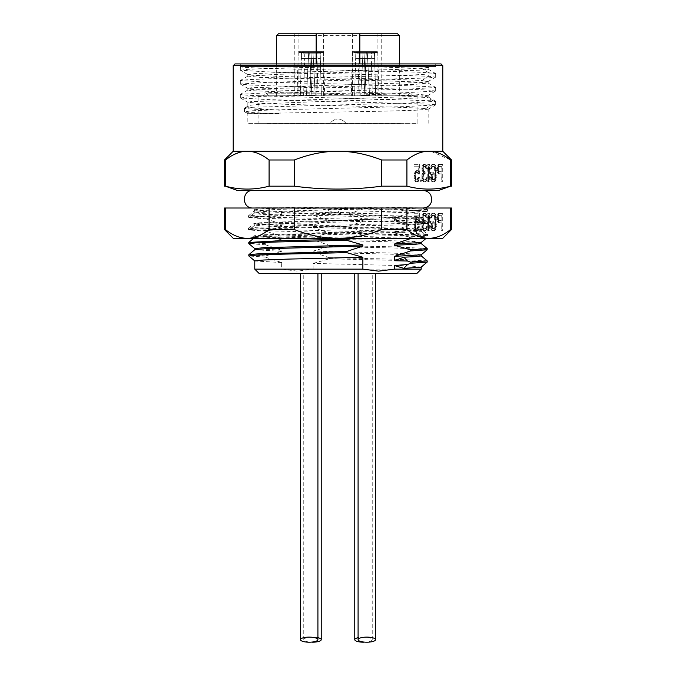 <?xml version="1.0" encoding="UTF-8"?>
<svg xmlns="http://www.w3.org/2000/svg" width="676" height="676" viewBox="0 0 676 676"><rect width="100%" height="100%" fill="white"/><g stroke="black" fill="none" stroke-linecap="round" stroke-linejoin="round"><path stroke-width="0.51" stroke-dasharray="3.38 2.54" d="M278.402 33.8L397.598 33.8M366.815 33.8L352.407 33.8L366.815 33.8M312.498 33.8L326.914 33.8L312.498 33.8M363.502 33.8L349.086 33.8L363.502 33.8M309.185 33.8L323.593 33.8L309.185 33.8M359.835 35.549L359.835 95.798L399.347 95.798L316.165 95.798L316.165 63.924L316.165 95.798L276.653 95.798L359.835 95.798L359.835 63.924M276.653 35.549L399.347 35.549M338 95.798L412.664 95.798L338 95.798M338 93.178L265.955 93.178L338 93.178M417.903 95.798L258.097 95.798L417.903 95.798L417.903 123.311L346.053 123.311C340.687 117.556 335.313 117.556 329.947 123.311L258.097 123.311L258.097 95.798M383.081 123.311L247.839 123.311L383.081 123.311M258.097 123.311L417.903 123.311M346.053 123.311L329.947 123.311C335.313 117.556 340.687 117.556 346.053 123.311L410.264 123.311L346.053 123.311C340.687 117.548 335.313 117.548 329.947 123.311C335.313 117.548 340.687 117.548 346.053 123.311M425.66 108.633L432.961 104.29L432.961 100.8L425.66 96.465C414.194 95.096 342.064 93.727 292.919 92.367L250.914 90.635L247.923 89.959L261.409 88.826L383.081 85.429L416.078 84.28L428.085 83.03L414.625 81.897L381.433 80.765L259.922 77.343L247.923 76.101L276.315 74.385L421.478 70.118L428.161 69.256L428.161 67.566L418.774 66.544L240.453 66.544C236.862 67.617 274.202 68.69 321.996 69.763C365.91 70.76 412.901 71.757 428.711 72.754L435.674 73.599L407.738 75.306L271 78.729L249.106 79.582L240.326 80.528L268.245 82.235L405.025 85.658L426.919 86.52L435.674 87.457L407.721 89.173L271.008 92.595L240.403 94.302L246.689 95.189L264.958 95.992L432.961 100.8L435.657 101.324L408.143 103.014L252.866 107.247L244.442 108.168L244.813 111.853L247.948 113.669L383.081 111.194L415.132 110.256L428.085 109.233L425.66 108.633C414.194 107.264 342.064 105.895 292.919 104.526L260.885 103.42L247.915 102.313L250.914 101.645L415.098 96.491L428.161 95.291L416.078 94.133L383.081 92.975L260.877 89.562L247.915 88.446L250.914 87.779L415.098 82.624L428.077 81.517L421.74 80.588C403.631 79.329 337.983 78.061 292.919 76.802L260.877 75.695L247.915 74.588L240.403 70.245L264.536 71.749L428.711 76.253L435.597 77.174L426.894 78.036L268.287 82.311L240.326 84.018L249.081 84.965L270.975 85.818L407.755 89.24L428.432 90.094L435.597 91.04L404.992 92.747L268.271 96.169L247.593 97.023L240.403 97.969L266.91 99.549L432.961 104.29L435.581 104.898L405.423 106.597L271.406 109.985L251.371 110.822L244.813 111.853C247.762 112.461 259.5 113.061 280.041 113.669L247.839 113.669L247.839 123.311M428.161 67.566L399.693 69.366L273.569 72.788L254.522 73.642L247.915 74.588M240.403 70.245L248.396 69.256L271.253 68.352L344.439 66.544L435.716 66.544L240.284 66.544L430.004 66.544M428.161 69.256L421.74 68.42L368.133 66.544M425.66 96.465L428.161 96.998L425.086 97.597L383.081 99.566C325.308 101.518 241.248 103.487 247.948 106.546C249.689 107.754 260.387 108.971 280.041 110.18L280.041 113.669M244.518 108.092L248.126 105.997L244.813 108.363C247.762 108.963 259.5 109.571 280.041 110.18M240.394 66.586L240.326 70.16M435.716 66.544L435.716 63.924L253.373 63.924M441.039 63.924L234.961 63.924M442.788 151.255L233.212 151.255M406.918 159.984L406.918 186.179L381.661 186.179C352.551 190.041 323.449 190.041 294.339 186.179L294.339 159.984C309.456 154.136 324.007 151.221 338 151.255C352.01 151.23 366.561 154.136 381.661 159.984L406.918 159.984C414.481 154.136 421.756 151.221 428.753 151.255M294.339 159.984L269.082 159.984C261.536 154.136 254.252 151.23 247.247 151.255L242.532 151.678M229.73 156.95L234.369 154.373M238.645 152.658L242.49 151.686M294.339 186.179L269.082 186.179C254.531 190.041 239.972 190.041 225.421 186.179L225.421 159.984L224.483 159.984M269.082 186.179L269.082 159.984M451.517 159.984L450.579 159.984L450.579 186.179C436.028 190.041 421.469 190.041 406.918 186.179M431.009 151.348L450.571 159.975M437.676 168.434L438.766 164.724L442.721 164.352L442.721 181.81L441.901 181.81L441.901 174.011L438.766 173.639L437.676 168.434L436.916 168.434L438.006 164.724L441.969 164.352L441.969 181.81L441.149 181.81L441.149 174.011L438.006 173.639L436.916 168.434M431.263 177.729L431.263 172.152L433.308 172.152L433.308 174.383L432.082 174.383L432.623 179.216L434.398 179.588L435.623 177.357L435.352 167.69L434.398 166.575L433.172 166.575L432.082 168.806L431.263 168.806L431.939 165.468L433.172 164.352L435.082 164.724L436.172 166.947L436.172 179.216L435.082 181.447L433.172 181.81L431.939 180.703L431.263 177.729L430.502 177.729L430.502 172.152L432.547 172.152L432.547 174.383L431.322 174.383L431.871 179.216L433.646 179.588L434.871 177.357L434.6 167.69L433.646 166.575L432.412 166.575L431.322 168.806L430.502 168.806L431.187 165.468L432.412 164.352L433.646 164.352L434.871 165.468L435.69 168.434L435.42 179.216L434.322 181.447L432.412 181.81L431.187 180.703L430.502 177.729M428.533 181.81L428.533 164.352L429.353 164.352L430.173 166.947L430.173 169.921L429.353 167.318L429.353 181.81L427.773 181.81L427.773 164.352L428.592 164.352L429.412 166.947L429.412 169.921L428.592 167.318L428.592 181.81L427.773 181.81M422.939 179.96L422.661 174.754L423.615 172.895L422.804 170.665L422.804 166.947L423.894 164.724L424.849 164.352L426.624 165.468L427.3 168.434L426.624 168.434L425.255 166.211L423.615 167.318L423.615 170.665L425.255 172.152L425.255 173.639L423.48 174.754L423.21 177.729L423.615 179.216L424.579 179.96L426.074 179.588L426.759 177.729L427.443 177.729L427.3 178.844L425.534 181.81L423.894 181.447L422.939 179.96L422.179 179.96L421.909 178.844L421.909 174.754L422.863 172.895L422.044 170.665L422.044 166.947L423.134 164.724L424.089 164.352L425.863 165.468L426.548 168.434L425.863 168.434L424.503 166.211L422.863 167.318L422.863 170.665L424.503 172.152L424.503 173.639L422.728 174.754L422.458 177.729L422.863 179.216L423.818 179.96L425.322 179.588L425.998 177.729L426.683 177.729L426.548 178.844L424.773 181.81L423.134 181.447L422.179 179.96M420.751 181.81L420.751 179.96L421.435 179.96L421.435 181.81L419.999 181.81L419.999 179.96L420.683 179.96L420.683 181.81L419.999 181.81M418.706 174.011L417.616 172.524L416.255 172.895L415.436 176.613L415.841 178.844L416.796 179.96L418.165 179.588L418.841 177.357L419.661 177.357L418.976 180.331L417.616 181.81L416.112 181.447L415.436 180.331L414.751 176.985L415.022 173.639L416.796 170.665L418.3 171.036L418.976 172.152L418.976 166.211L415.022 166.211L415.022 164.352L419.661 164.352L419.661 174.011L417.954 174.011L416.864 172.524L415.495 172.895L414.675 175.87L415.495 179.588L416.864 179.96L418.089 177.357L418.909 177.357L417.54 181.447L416.044 181.81L414.675 180.331L413.991 176.985L414.27 173.639L416.044 170.665L417.54 171.036L418.224 172.152L418.224 166.211L414.27 166.211L414.27 164.352L418.909 164.352L418.909 174.011L417.954 174.011M381.661 186.179L381.661 159.984M225.421 186.179L224.483 186.179M237.58 190.547L438.42 190.547M379.608 190.547L254.776 190.547L379.608 190.547M451.517 186.179L450.579 186.179M296.392 190.759L421.224 190.759L296.392 190.759M394.345 207.794L394.345 208.242L406.699 207.794L331.772 208.014L297.398 207.076L281.655 207.794L254.776 207.794L362.868 207.794L378.602 207.076L422.872 208.005M394.345 208.242L410.062 212.67L395.992 217.469L361.221 218.424L347.151 214.317L362.868 209.104L289.674 210.92L254.81 212.729L261.798 213.591L281.655 214.402L265.938 218.83L280.008 223.629L280.008 224.778L279.18 224.956L281.655 225.581L254.81 224.018L263.75 223.038L362.868 220.283L360.384 219.785L361.221 219.565L395.992 218.618L396.82 218.796L394.345 219.421L421.19 217.858L399.33 216.345L345.183 214.892L323.052 209.34L323.052 208.208L325.055 207.794M280.008 223.629L314.779 224.584L328.849 220.477L396.736 222.1L426.936 223.714L410.062 224.99L395.992 229.798L361.221 230.744L347.151 226.637L362.868 221.432L264.561 224.145L254.81 225.049L261.798 225.911L281.655 226.722L281.655 225.581M281.655 226.722L265.938 231.15L280.008 235.958L280.008 237.099L279.18 237.276L281.655 237.901L262.271 237.124L254.784 236.279L263.75 235.366L362.868 232.603L360.384 232.105L361.221 231.885L361.221 230.744M348.089 238.577L362.868 233.752L264.561 236.465L254.81 237.369L261.798 238.239L281.655 239.05L281.655 237.901M281.655 239.05L265.431 243.664L265.431 244.796L281.655 250.221L254.784 248.599M421.224 269.141L313.132 269.141L297.398 271.144L281.655 269.141L281.655 262.55L265.431 257.117L265.431 255.984L281.655 251.371L281.655 250.221M313.132 269.141L313.132 263.412L329.356 258.79L329.356 257.657L313.132 252.232L313.132 251.092L329.356 246.47L329.356 245.337L313.132 239.912L313.132 238.763L315.616 238.265L314.779 238.045L314.779 236.904L328.849 232.797L313.132 227.592L313.132 226.443L315.616 225.945L314.779 225.725L314.779 224.584M328.849 220.477L313.132 215.264L313.132 207.794M281.655 214.402L281.655 207.794M280.008 224.778L314.779 225.725M328.849 232.797L419.466 235.273L426.928 236.135L410.062 237.31L406.927 238.577L417.548 238.577L255.359 238.577L406.927 238.577M280.008 235.958L314.779 236.904M347.151 226.637L257.446 229.063L249.064 229.975L265.938 231.15M347.151 214.317L257.446 216.743L249.072 217.655L265.938 218.83M342.893 208.014L256.052 208.014L342.893 208.014L403.006 209.501L427.477 211.039L414.701 212.044L382.008 213.058L260.395 216.126L248.523 217.199L275.969 218.728L401.688 221.779L427.477 223.359L400.057 224.888L274.312 227.939L248.489 229.468L275.952 231.048L420.802 234.859L427.511 235.628L420.59 236.406L344.059 238.577M313.132 227.592C352.145 228.547 398.494 229.502 414.211 230.457L421.224 231.268L394.345 232.89L410.062 237.31M362.868 233.752L362.868 232.603M362.868 221.432L362.868 220.283M361.221 218.424L361.221 219.565M362.868 209.104L362.868 207.794M395.992 217.469L395.992 218.618M313.132 215.264L411.439 217.985L421.19 218.889L414.202 219.751L394.345 220.562L394.345 219.421M394.345 220.562L410.062 224.99M395.992 229.798L395.992 230.939L396.82 231.116L394.345 231.741L421.19 230.178L412.25 229.198L313.132 226.443M394.345 232.89L394.345 231.741M442.493 238.577L233.507 238.577M254.159 235.662L250.678 238.586L285.618 238.577L424.165 234.809L427.511 234.268L421.849 229.51L412.377 228.615L315.616 225.945M425.863 238.577L417.548 238.577L414.211 241.628C398.494 240.673 352.145 239.718 313.132 238.763M451.517 229.544L450.579 229.544C436.028 241.214 421.469 241.214 406.918 229.544L381.661 229.544C352.551 241.214 323.449 241.214 294.339 229.544L269.082 229.544C254.531 241.214 239.972 241.214 225.421 229.544L224.483 229.544M381.661 229.544L381.661 208.014L224.483 208.014M294.339 229.544L294.339 208.014M406.918 229.544L406.918 208.014L381.661 208.014M450.579 229.544L450.579 208.014L406.918 208.014M437.676 217.342L438.766 213.624L442.721 213.253L442.721 230.719L441.901 230.719L441.901 222.911L438.766 222.539L437.676 217.342L436.916 217.342L438.006 213.624L441.969 213.253L441.969 230.719L441.149 230.719L441.149 222.911L438.006 222.539L436.916 217.342M431.263 226.629L431.263 221.052L433.308 221.052L433.308 223.283L432.082 223.283L432.623 228.116L434.398 228.488L435.623 226.257L435.352 216.599L434.398 215.483L433.172 215.483L432.082 217.714L431.263 217.714L431.939 214.368L433.172 213.253L435.082 213.624L436.172 215.855L436.172 228.116L435.082 230.347L433.172 230.719L431.939 229.603L431.263 226.629L430.502 226.629L430.502 221.052L432.547 221.052L432.547 223.283L431.322 223.283L431.871 228.116L433.646 228.488L434.871 226.257L434.6 216.599L433.646 215.483L432.412 215.483L431.322 217.714L430.502 217.714L431.187 214.368L432.412 213.253L433.646 213.253L434.871 214.368L435.69 217.342L435.42 228.116L434.322 230.347L432.412 230.719L431.187 229.603L430.502 226.629M428.533 230.719L428.533 213.253L429.353 213.253L430.173 215.855L430.173 218.821L429.353 216.227L429.353 230.719L427.773 230.719L427.773 213.253L428.592 213.253L429.412 215.855L429.412 218.821L428.592 216.227L428.592 230.719L427.773 230.719M422.939 228.86L422.661 223.655L423.615 221.796L422.804 219.565L422.804 215.855L423.894 213.624L424.849 213.253L426.624 214.368L427.3 217.342L426.624 217.342L425.255 215.112L423.615 216.227L423.615 219.565L425.255 221.052L425.255 222.539L423.48 223.655L423.21 226.629L423.615 228.116L424.579 228.86L426.074 228.488L426.759 226.629L427.443 226.629L427.3 227.744L425.534 230.719L423.894 230.347L422.939 228.86L422.179 228.86L421.909 227.744L421.909 223.655L422.863 221.796L422.044 219.565L422.044 215.855L423.134 213.624L424.089 213.253L425.863 214.368L426.548 217.342L425.863 217.342L424.503 215.112L422.863 216.227L422.863 219.565L424.503 221.052L424.503 222.539L422.728 223.655L422.458 226.629L422.863 228.116L423.818 228.86L425.322 228.488L425.998 226.629L426.683 226.629L426.548 227.744L424.773 230.719L423.134 230.347L422.179 228.86M420.751 230.719L420.751 228.86L421.435 228.86L421.435 230.719L419.999 230.719L419.999 228.86L420.683 228.86L420.683 230.719L419.999 230.719M418.706 222.911L417.616 221.424L416.255 221.796L415.436 225.514L415.841 227.744L416.796 228.86L418.165 228.488L418.841 226.257L419.661 226.257L418.976 229.232L417.616 230.719L416.112 230.347L415.436 229.232L414.751 225.885L415.022 222.539L416.796 219.565L418.3 219.937L418.976 221.052L418.976 215.112L415.022 215.112L415.022 213.253L419.661 213.253L419.661 222.911L417.954 222.911L416.864 221.424L415.495 221.796L414.675 224.77L415.495 228.488L416.864 228.86L418.089 226.257L418.909 226.257L417.54 230.347L416.044 230.719L414.675 229.232L413.991 225.885L414.27 222.539L416.044 219.565L417.54 219.937L418.224 221.052L418.224 215.112L414.27 215.112L414.27 213.253L418.909 213.253L418.909 222.911L417.954 222.911M225.421 229.544L225.421 208.014M269.082 229.544L269.082 208.014M451.517 208.014L450.579 208.014M427.477 209.577L398.857 208.014L425.618 208.014L427.511 209.628L415.292 210.659L293.874 213.717L261.249 214.723L248.489 215.788L274.27 217.317L400.048 220.368L427.511 221.948L401.721 223.477L256.103 227.297L248.489 228.108L255.19 228.868L400.048 232.688L427.477 234.217M254.379 209.788L262.28 208.876L284.571 208.014L252.258 208.014L254.379 209.788L261.435 210.549L338.389 212.822L338.406 209.704L323.052 209.34M396.82 218.796L421.858 217.292L415.554 216.472L345.242 214.326L338.389 212.822M343.467 214.089L280.81 212.484L254.345 210.878L276.476 209.416L328.857 208.014M345.242 214.326L345.183 214.892M338.406 209.704L345.681 208.529L420.235 210.675L426.936 211.495L410.062 212.67M345.58 207.583L345.681 208.529M343.763 208.69L323.052 208.208M328.485 238.577L315.616 238.265M279.18 224.956L254.142 223.452L263.699 222.446L360.384 219.785M396.82 231.116L421.858 229.502M395.992 230.939L361.221 231.885M279.18 237.276L254.142 235.772L263.623 234.775L360.384 232.105M280.008 237.099L314.779 238.045M421.199 242.481L414.211 241.628M313.132 239.912L386.326 241.721L421.182 243.529M427.147 248.54L396.778 246.934L329.356 245.337M427.207 249.731L397.784 248.1L329.356 246.47M421.207 254.801L412.25 253.846L387.272 252.925L313.132 251.092M313.132 252.232L386.342 254.041L411.447 254.945L421.224 255.908M427.156 260.868L396.888 259.263L329.356 257.657M427.207 262.051L397.784 260.421L329.356 258.79M421.19 267.138L412.25 266.167L387.272 265.245L313.132 263.412M416.855 273.501L259.145 273.501M281.655 269.141L254.776 269.141M281.655 262.55L254.818 260.978M265.431 257.117L248.852 255.967M265.431 255.984L248.793 254.776M281.655 251.371L254.793 249.706M265.431 244.796L248.852 243.647M265.431 243.664L248.793 242.456M366.815 273.501C355.551 273.501 355.551 273.501 366.815 273.501C355.551 273.501 355.551 273.501 366.815 273.501C378.078 273.501 378.078 273.501 366.815 273.501C378.078 273.501 378.078 273.501 366.815 273.501M363.502 273.501C352.238 273.501 352.238 273.501 363.502 273.501C352.238 273.501 352.238 273.501 363.502 273.501C374.757 273.501 374.757 273.501 363.502 273.501C374.757 273.501 374.757 273.501 363.502 273.501M312.498 273.501C301.243 273.501 301.243 273.501 312.498 273.501C301.243 273.501 301.243 273.501 312.498 273.501C323.762 273.501 323.762 273.501 312.498 273.501C323.762 273.501 323.762 273.501 312.498 273.501M309.185 273.501C297.922 273.501 297.922 273.501 309.185 273.501C297.922 273.501 297.922 273.501 309.185 273.501C320.449 273.501 320.449 273.501 309.185 273.501C320.449 273.501 320.449 273.501 309.185 273.501M363.502 642.2A8.729 2.543 180 0 0 372.231 639.657A8.729 2.543 180 0 0 363.502 637.122A8.729 2.543 180 0 0 358.086 637.671M317.914 637.671A8.729 2.543 180 0 0 312.498 637.122A8.729 2.543 180 0 0 303.769 639.657A8.729 2.543 180 0 0 312.498 642.2M437.811 216.227L437.051 216.227M437.676 218.821L436.916 218.821M437.811 219.937L437.051 219.937M438.217 221.424L437.465 221.424M438.766 222.539L438.006 222.539M439.451 222.911L438.69 222.911M441.901 222.911L441.149 222.911M441.901 230.719L441.149 230.719M442.721 230.719L441.969 230.719M442.721 213.253L441.969 213.253M439.451 213.253L438.69 213.253M438.766 213.624L438.006 213.624M438.217 214.74L437.465 214.74M438.555 220.68L441.149 220.68L441.149 215.112L438.555 215.112L437.735 217.342L438.141 220.308L441.149 220.68M441.901 220.68L441.901 215.112L438.901 215.483L438.496 218.449L439.307 220.68M441.901 215.112L441.149 215.112M439.307 215.112L438.555 215.112M438.901 215.483L438.141 215.483M438.631 216.227L437.871 216.227M438.496 217.342L437.735 217.342M438.496 218.449L437.735 218.449M438.631 219.565L437.871 219.565M438.901 220.308L438.141 220.308M431.263 221.052L430.502 221.052M431.398 228.116L430.637 228.116M431.939 229.603L431.187 229.603M432.488 230.347L431.736 230.347M433.172 230.719L432.412 230.719M434.398 230.719L433.646 230.719M435.082 230.347L434.322 230.347M435.623 229.603L434.871 229.603M436.172 228.116L435.42 228.116M436.442 226.629L435.69 226.629M436.578 224.77L435.826 224.77M436.578 219.193L435.826 219.193M436.442 217.342L435.69 217.342M436.172 215.855L435.42 215.855M435.623 214.368L434.871 214.368M435.082 213.624L434.322 213.624M434.398 213.253L433.646 213.253M433.172 213.253L432.412 213.253M432.488 213.624L431.736 213.624M431.939 214.368L431.187 214.368M431.398 215.855L430.637 215.855M431.263 217.714L430.502 217.714M432.082 217.714L431.322 217.714M432.217 216.599L431.457 216.599M432.623 215.855L431.871 215.855M433.172 215.483L432.412 215.483M434.398 215.483L433.646 215.483M434.947 215.855L434.186 215.855M435.352 216.599L434.6 216.599M435.623 217.714L434.871 217.714M435.767 219.193L435.006 219.193M435.767 224.77L435.006 224.77M435.623 226.257L434.871 226.257M435.352 227.373L434.6 227.373M434.947 228.116L434.186 228.116M434.398 228.488L433.646 228.488M433.172 228.488L432.412 228.488M432.623 228.116L431.871 228.116M432.217 227.373L431.457 227.373M432.082 226.257L431.322 226.257M432.082 223.283L431.322 223.283M433.308 223.283L432.547 223.283M433.308 221.052L432.547 221.052M428.533 213.253L427.773 213.253M429.353 230.719L428.592 230.719M429.353 216.227L428.592 216.227M430.173 218.821L429.412 218.821M430.173 215.855L429.412 215.855M429.353 213.253L428.592 213.253M422.661 227.744L421.909 227.744M423.345 229.603L422.593 229.603M423.894 230.347L423.134 230.347M424.435 230.719L423.683 230.719M425.534 230.719L424.773 230.719M426.074 230.347L425.322 230.347M426.624 229.603L425.863 229.603M427.029 228.86L426.277 228.86M427.3 227.744L426.548 227.744M427.443 226.629L426.683 226.629M426.759 226.629L425.998 226.629M426.624 227.373L425.863 227.373M426.345 228.116L425.593 228.116M426.074 228.488L425.322 228.488M425.39 228.86L424.638 228.86M424.579 228.86L423.818 228.86M423.894 228.488L423.134 228.488M423.615 228.116L422.863 228.116M423.345 227.373L422.593 227.373M423.21 226.629L422.458 226.629M423.21 225.142L422.458 225.142M423.48 223.655L422.728 223.655M423.894 222.911L423.134 222.911M424.714 222.539L423.953 222.539M425.255 222.539L424.503 222.539M425.255 221.052L424.503 221.052M424.714 221.052L423.953 221.052M423.894 220.308L423.134 220.308M423.615 219.565L422.863 219.565M423.345 218.078L422.593 218.078M423.345 217.342L422.593 217.342M423.615 216.227L422.863 216.227M424.029 215.483L423.269 215.483M424.714 215.112L423.953 215.112M425.255 215.112L424.503 215.112M425.939 215.483L425.179 215.483M426.345 216.227L425.593 216.227M426.624 217.342L425.863 217.342M427.3 217.342L426.548 217.342M427.164 215.855L426.412 215.855M426.624 214.368L425.863 214.368M426.074 213.624L425.322 213.624M425.12 213.253L424.367 213.253M424.849 213.253L424.089 213.253M423.894 213.624L423.134 213.624M423.345 214.368L422.593 214.368M422.804 215.855L422.044 215.855M422.661 217.342L421.909 217.342M422.661 218.078L421.909 218.078M422.804 219.565L422.044 219.565M423.075 220.68L422.314 220.68M423.615 221.796L422.863 221.796M422.939 222.539L422.179 222.539M422.661 223.655L421.909 223.655M422.525 225.142L421.773 225.142M422.525 226.629L421.773 226.629M420.751 228.86L419.999 228.86M421.435 230.719L420.683 230.719M421.435 228.86L420.683 228.86M418.165 221.796L417.405 221.796M419.661 222.911L418.909 222.911M419.661 213.253L418.909 213.253M415.022 213.253L414.27 213.253M415.022 215.112L414.27 215.112M418.976 215.112L418.224 215.112M418.976 221.052L418.224 221.052M418.3 219.937L417.54 219.937M417.616 219.565L416.864 219.565M416.796 219.565L416.044 219.565M416.112 219.937L415.36 219.937M415.436 221.052L414.675 221.052M415.022 222.539L414.27 222.539M414.751 224.398L413.991 224.398M414.751 225.885L413.991 225.885M415.022 227.744L414.27 227.744M415.436 229.232L414.675 229.232M416.112 230.347L415.36 230.347M416.796 230.719L416.044 230.719M417.616 230.719L416.864 230.719M418.3 230.347L417.54 230.347M418.976 229.232L418.224 229.232M419.39 227.744L418.63 227.744M419.661 226.257L418.909 226.257M418.841 226.257L418.089 226.257M418.571 227.744L417.819 227.744M418.165 228.488L417.405 228.488M417.616 228.86L416.864 228.86M416.796 228.86L416.044 228.86M416.255 228.488L415.495 228.488M415.841 227.744L415.089 227.744M415.571 226.629L414.81 226.629M415.436 225.514L414.675 225.514M415.436 224.77L414.675 224.77M415.571 223.655L414.81 223.655M415.841 222.539L415.089 222.539M416.255 221.796L415.495 221.796M416.796 221.424L416.044 221.424M417.616 221.424L416.864 221.424M437.811 167.318L437.051 167.318M437.676 169.921L436.916 169.921M437.811 171.036L437.051 171.036M438.217 172.524L437.465 172.524M438.766 173.639L438.006 173.639M439.451 174.011L438.69 174.011M441.901 174.011L441.149 174.011M441.901 181.81L441.149 181.81M442.721 181.81L441.969 181.81M442.721 164.352L441.969 164.352M439.451 164.352L438.69 164.352M438.766 164.724L438.006 164.724M438.217 165.84L437.465 165.84M438.555 171.78L441.149 171.78L441.149 166.211L438.555 166.211L437.735 168.434L438.141 171.408L441.149 171.78M441.901 171.78L441.901 166.211L438.901 166.575L438.496 169.549L439.307 171.78M441.901 166.211L441.149 166.211M439.307 166.211L438.555 166.211M438.901 166.575L438.141 166.575M438.631 167.318L437.871 167.318M438.496 168.434L437.735 168.434M438.496 169.549L437.735 169.549M438.631 170.665L437.871 170.665M438.901 171.408L438.141 171.408M431.263 172.152L430.502 172.152M431.398 179.216L430.637 179.216M431.939 180.703L431.187 180.703M432.488 181.447L431.736 181.447M433.172 181.81L432.412 181.81M434.398 181.81L433.646 181.81M435.082 181.447L434.322 181.447M435.623 180.703L434.871 180.703M436.172 179.216L435.42 179.216M436.442 177.729L435.69 177.729M436.578 175.87L435.826 175.87M436.578 170.293L435.826 170.293M436.442 168.434L435.69 168.434M436.172 166.947L435.42 166.947M435.623 165.468L434.871 165.468M435.082 164.724L434.322 164.724M434.398 164.352L433.646 164.352M433.172 164.352L432.412 164.352M432.488 164.724L431.736 164.724M431.939 165.468L431.187 165.468M431.398 166.947L430.637 166.947M431.263 168.806L430.502 168.806M432.082 168.806L431.322 168.806M432.217 167.69L431.457 167.69M432.623 166.947L431.871 166.947M433.172 166.575L432.412 166.575M434.398 166.575L433.646 166.575M434.947 166.947L434.186 166.947M435.352 167.69L434.6 167.69M435.623 168.806L434.871 168.806M435.767 170.293L435.006 170.293M435.767 175.87L435.006 175.87M435.623 177.357L434.871 177.357M435.352 178.472L434.6 178.472M434.947 179.216L434.186 179.216M434.398 179.588L433.646 179.588M433.172 179.588L432.412 179.588M432.623 179.216L431.871 179.216M432.217 178.472L431.457 178.472M432.082 177.357L431.322 177.357M432.082 174.383L431.322 174.383M433.308 174.383L432.547 174.383M433.308 172.152L432.547 172.152M428.533 164.352L427.773 164.352M429.353 181.81L428.592 181.81M429.353 167.318L428.592 167.318M430.173 169.921L429.412 169.921M430.173 166.947L429.412 166.947M429.353 164.352L428.592 164.352M422.661 178.844L421.909 178.844M423.345 180.703L422.593 180.703M423.894 181.447L423.134 181.447M424.435 181.81L423.683 181.81M425.534 181.81L424.773 181.81M426.074 181.447L425.322 181.447M426.624 180.703L425.863 180.703M427.029 179.96L426.277 179.96M427.3 178.844L426.548 178.844M427.443 177.729L426.683 177.729M426.759 177.729L425.998 177.729M426.624 178.472L425.863 178.472M426.345 179.216L425.593 179.216M426.074 179.588L425.322 179.588M425.39 179.96L424.638 179.96M424.579 179.96L423.818 179.96M423.894 179.588L423.134 179.588M423.615 179.216L422.863 179.216M423.345 178.472L422.593 178.472M423.21 177.729L422.458 177.729M423.21 176.242L422.458 176.242M423.48 174.754L422.728 174.754M423.894 174.011L423.134 174.011M424.714 173.639L423.953 173.639M425.255 173.639L424.503 173.639M425.255 172.152L424.503 172.152M424.714 172.152L423.953 172.152M423.894 171.408L423.134 171.408M423.615 170.665L422.863 170.665M423.345 169.177L422.593 169.177M423.345 168.434L422.593 168.434M423.615 167.318L422.863 167.318M424.029 166.575L423.269 166.575M424.714 166.211L423.953 166.211M425.255 166.211L424.503 166.211M425.939 166.575L425.179 166.575M426.345 167.318L425.593 167.318M426.624 168.434L425.863 168.434M427.3 168.434L426.548 168.434M427.164 166.947L426.412 166.947M426.624 165.468L425.863 165.468M426.074 164.724L425.322 164.724M425.12 164.352L424.367 164.352M424.849 164.352L424.089 164.352M423.894 164.724L423.134 164.724M423.345 165.468L422.593 165.468M422.804 166.947L422.044 166.947M422.661 168.434L421.909 168.434M422.661 169.177L421.909 169.177M422.804 170.665L422.044 170.665M423.075 171.78L422.314 171.78M423.615 172.895L422.863 172.895M422.939 173.639L422.179 173.639M422.661 174.754L421.909 174.754M422.525 176.242L421.773 176.242M422.525 177.729L421.773 177.729M420.751 179.96L419.999 179.96M421.435 181.81L420.683 181.81M421.435 179.96L420.683 179.96M418.165 172.895L417.405 172.895M419.661 174.011L418.909 174.011M419.661 164.352L418.909 164.352M415.022 164.352L414.27 164.352M415.022 166.211L414.27 166.211M418.976 166.211L418.224 166.211M418.976 172.152L418.224 172.152M418.3 171.036L417.54 171.036M417.616 170.665L416.864 170.665M416.796 170.665L416.044 170.665M416.112 171.036L415.36 171.036M415.436 172.152L414.675 172.152M415.022 173.639L414.27 173.639M414.751 175.498L413.991 175.498M414.751 176.985L413.991 176.985M415.022 178.844L414.27 178.844M415.436 180.331L414.675 180.331M416.112 181.447L415.36 181.447M416.796 181.81L416.044 181.81M417.616 181.81L416.864 181.81M418.3 181.447L417.54 181.447M418.976 180.331L418.224 180.331M419.39 178.844L418.63 178.844M419.661 177.357L418.909 177.357M418.841 177.357L418.089 177.357M418.571 178.844L417.819 178.844M418.165 179.588L417.405 179.588M417.616 179.96L416.864 179.96M416.796 179.96L416.044 179.96M416.255 179.588L415.495 179.588M415.841 178.844L415.089 178.844M415.571 177.729L414.81 177.729M415.436 176.613L414.675 176.613M415.436 175.87L414.675 175.87M415.571 174.754L414.81 174.754M415.841 173.639L415.089 173.639M416.255 172.895L415.495 172.895M416.796 172.524L416.044 172.524M417.616 172.524L416.864 172.524M329.947 123.311L265.736 123.311L329.947 123.311M400.386 123.522L265.955 123.522L400.386 123.522M366.815 95.798L352.407 95.798L366.815 95.798M378.974 95.798L354.655 95.798L378.974 95.798L377.766 52.542L367.296 52.542L369.552 95.333L367.279 52.086L367.296 52.542L377.766 52.542L377.749 52.086L367.254 51.663L367.296 52.534L367.254 51.722L375.772 51.722L367.254 51.663L377.749 52.086L367.254 51.663L377.309 51.663L375.772 51.722L375.003 52.534L367.296 52.534L367.609 58.406L367.296 52.534L375.003 52.534L374.529 53.784L367.364 53.784L374.529 53.784L375.704 95.798L357.934 95.798L375.704 95.798M357.934 95.798L358.956 58.406L366.029 58.406L358.956 58.406L359.1 53.784L366.265 53.784L364.085 95.333L369.552 95.333L364.085 95.333L366.265 53.784L359.1 53.784L358.635 52.534L366.333 52.534L358.635 52.534L357.866 51.722L356.337 51.663L366.384 51.663L356.32 51.663L366.384 51.663L366.265 53.784L366.375 51.722L357.866 51.722L366.384 51.663L355.889 52.086L366.384 51.663L355.889 52.086L355.872 52.542L366.333 52.542L366.358 52.086L364.085 95.333L366.333 52.542L355.872 52.542L354.655 95.798M364.085 95.333L369.552 95.333L367.609 58.406L369.552 95.333L364.085 95.333M312.498 95.798L326.914 95.798L312.498 95.798M324.666 95.798L300.338 95.798L324.666 95.798L323.449 52.542L312.98 52.542L315.236 95.333L312.963 52.086L312.98 52.542L323.449 52.542L323.432 52.086L312.937 51.663L312.98 52.534L312.937 51.722L321.455 51.722L312.937 51.663L323.432 52.086L312.937 51.663L322.993 51.663L321.455 51.722L320.686 52.534L312.98 52.534L313.292 58.406L312.98 52.534L320.686 52.534L320.221 53.784L313.047 53.784L320.221 53.784L321.387 95.798L303.617 95.798L321.387 95.798M303.617 95.798L304.639 58.406L311.712 58.406L304.639 58.406L304.783 53.784L311.957 53.784L309.769 95.333L315.236 95.333L309.769 95.333L311.957 53.784L304.783 53.784L304.318 52.534L312.016 52.534L304.318 52.534L303.549 51.722L302.02 51.663L312.067 51.663L302.011 51.663L312.067 51.663L311.957 53.784L312.058 51.722L303.549 51.722L312.067 51.663L301.572 52.086L312.067 51.663L301.572 52.086L301.555 52.542L312.016 52.542L312.042 52.086L309.769 95.333L312.016 52.542L301.555 52.542L300.338 95.798M309.769 95.333L315.236 95.333L313.292 58.406L315.236 95.333L309.769 95.333M363.502 95.798L349.086 95.798L363.502 95.798M375.662 95.798L351.334 95.798L375.662 95.798L374.445 52.542L363.984 52.542L366.231 95.333L363.958 52.086L363.984 52.542L374.445 52.542L374.428 52.086L363.933 51.663L363.984 52.534L363.941 51.722L372.451 51.722L363.933 51.663L374.428 52.086L363.933 51.663L373.989 51.663L372.451 51.722L371.682 52.534L363.984 52.534L364.288 58.406L363.984 52.534L371.682 52.534L371.217 53.784L364.043 53.784L371.217 53.784L372.383 95.798L354.613 95.798L372.383 95.798M354.613 95.798L355.635 58.406L362.708 58.406L355.635 58.406L355.779 53.784L362.953 53.784L360.764 95.333L366.231 95.333L360.764 95.333L362.953 53.784L355.779 53.784L355.314 52.534L363.02 52.534L355.314 52.534L354.545 51.722L353.016 51.663L363.063 51.722L362.953 53.784L363.063 51.722L354.545 51.722L363.063 51.663L352.568 52.086L363.063 51.663L352.568 52.086L352.551 52.542L363.02 52.542L363.037 52.086L360.764 95.333L363.02 52.542L352.551 52.542L351.334 95.798M360.764 95.333L366.231 95.333L364.288 58.406L366.231 95.333L360.764 95.333M309.185 95.798L323.593 95.798L309.185 95.798M321.345 95.798L297.026 95.798L321.345 95.798L320.128 52.542L309.667 52.542L311.915 95.333L309.642 52.086L309.667 52.542L320.128 52.542L320.111 52.086L309.616 51.663L309.667 52.534L309.625 51.722L318.134 51.722L309.616 51.663L320.111 52.086L309.616 51.663L319.68 51.663L318.134 51.722L317.365 52.534L309.667 52.534L309.971 58.406L309.667 52.534L317.365 52.534L316.9 53.784L309.735 53.784L316.9 53.784L318.066 95.798L300.296 95.798L318.066 95.798M300.296 95.798L301.319 58.406L308.391 58.406L301.319 58.406L301.471 53.784L308.636 53.784L306.448 95.333L311.915 95.333L306.448 95.333L308.636 53.784L301.471 53.784L300.997 52.534L308.704 52.534L300.997 52.534L300.228 51.722L298.707 51.663L308.746 51.722L308.636 53.784L308.746 51.722L300.228 51.722L308.746 51.663L298.251 52.086L308.746 51.663L298.251 52.086L298.234 52.542L308.704 52.542L308.721 52.086L306.448 95.333L308.704 52.542L298.234 52.542L297.026 95.798M306.448 95.333L311.915 95.333L309.971 58.406L311.915 95.333L306.448 95.333M421.74 80.588L428.711 76.253L428.711 72.754L421.74 68.42M442.788 65.673L233.212 65.673M379.126 217.968L382.008 213.058L382.008 211.698L379.844 208.014M414.211 230.457L419.466 235.273M367.609 58.406L374.681 58.406L367.609 58.406M313.292 58.406L320.365 58.406L313.292 58.406M364.288 58.406L371.361 58.406L364.288 58.406M309.971 58.406L317.044 58.406L309.971 58.406M276.653 63.924L276.653 95.798M399.347 63.924L399.347 95.798M268.575 95.798L265.955 93.178L263.336 95.798M407.425 95.798L410.045 93.178L412.664 95.798M428.161 123.311L428.161 109.14M428.077 81.517L435.597 77.174M240.403 84.103L247.915 88.446M435.597 91.04L428.077 95.384M240.403 97.969L247.923 102.313M428.161 83.123L428.161 81.424M428.077 67.651L429.995 66.544M247.839 76.194L247.839 74.495M247.915 76.101L240.403 80.444M428.077 69.172L435.597 73.515M428.077 83.03L435.597 87.373M247.923 89.959L240.403 94.302M247.839 90.052L247.839 88.353M428.161 96.998L428.161 95.291M247.839 106.326L247.839 102.22M428.085 109.225L435.581 104.898M244.518 111.751L247.839 113.669M435.648 101.324L435.648 104.814M244.45 108.168L244.45 111.667M435.665 73.599L435.665 77.089M240.326 80.528L240.326 84.018M435.665 87.457L435.665 90.956M240.335 94.386L240.335 97.885M240.284 66.544L240.284 63.924M252.858 190.547L254.776 190.547M254.776 212.779L254.776 207.794L423.142 208.014M331.772 208.014L252.858 208.014M421.224 190.547L423.142 190.547M426.928 236.135L427.477 235.679M249.072 229.975L248.523 229.51M426.936 223.815L427.477 223.35M249.072 217.647L248.531 217.19M421.182 231.209L426.928 236.034M254.345 209.737L254.345 210.878M426.928 211.495L427.477 211.039M422.906 208.005L426.936 211.385M421.224 218.94L421.224 217.799M421.182 218.889L426.928 223.714M421.19 217.849L421.858 217.292M248.531 215.745L254.387 210.827M427.469 221.905L421.849 217.19M248.531 228.065L254.151 223.35M254.818 237.369L253.382 238.577M254.776 237.428L254.776 236.279M254.818 236.338L254.142 235.772M372.231 639.657L372.231 273.501M303.769 639.657L303.769 273.501M248.498 217.148L248.498 215.788M427.502 223.308L427.502 221.948M248.498 229.468L248.498 228.108M427.494 235.628L427.494 234.268M427.502 209.628L427.502 210.988M254.818 224.018L254.142 223.452M254.776 225.1L254.776 223.959M254.818 225.049L249.072 229.874M421.182 230.178L421.858 229.612M421.224 231.268L421.224 230.119M254.818 212.729L249.072 217.554M428.077 96.896L435.581 101.239M352.407 95.798L352.407 33.8M381.222 95.798L381.222 33.8M367.254 51.663L377.309 51.663L367.254 51.663M326.914 95.798L326.914 33.8M298.091 95.798L298.091 33.8M312.937 51.663L322.993 51.663L312.937 51.663M377.909 95.798L377.909 33.8M349.086 95.798L349.086 33.8M363.933 51.663L373.989 51.663L363.933 51.663M323.593 95.798L323.593 33.8M294.778 95.798L294.778 33.8M309.616 51.663L319.68 51.663L309.616 51.663"/><path stroke-width="1.01" d="M359.835 63.924L359.835 35.549L399.347 35.549L397.598 33.8L278.402 33.8L276.653 35.549L276.653 63.924M316.165 33.8L316.165 63.924L316.165 33.8M359.835 35.549L359.835 33.8L359.835 35.549M316.165 35.549L276.653 35.549M253.373 63.924L435.716 63.924M389.52 63.924L441.039 63.924L442.788 65.673L233.212 65.673L234.961 63.924L389.52 63.924M233.212 65.673L233.212 151.255L442.788 151.255L442.788 65.673M233.212 151.255L224.483 159.984L225.421 159.984L229.73 156.95M234.369 154.373L238.645 152.658M247.247 151.255C240.242 151.23 232.966 154.136 225.421 159.984L225.421 186.179C239.972 190.041 254.531 190.041 269.082 186.179L269.082 159.984C261.519 154.136 254.244 151.221 247.247 151.255M269.082 186.179L294.339 186.179C323.449 190.041 352.551 190.041 381.661 186.179L381.661 159.984C366.544 154.136 351.993 151.221 338 151.255C323.99 151.23 309.439 154.136 294.339 159.984L269.082 159.984M294.339 186.179L294.339 159.984M381.661 159.984L406.918 159.984C414.464 154.136 421.748 151.23 428.753 151.255L431.009 151.348M381.661 186.179L406.918 186.179C421.469 190.041 436.028 190.041 450.579 186.179L450.579 159.984C443.025 154.136 435.741 151.221 428.753 151.255M406.918 186.179L406.918 159.984M450.571 159.975L451.517 159.984L442.788 151.255M450.579 186.179L438.42 190.547L237.58 190.547L225.421 186.179M410.569 238.577L394.345 244.061L421.199 242.481M421.224 242.464L421.224 243.588L414.202 244.399L394.345 245.211L394.345 244.061M394.345 245.211L410.569 249.824L410.569 250.957L394.345 256.381L421.19 254.818L427.173 249.79L427.147 248.54M421.224 254.784L421.224 255.908L416.762 256.55L403.868 257.193L394.345 260.716L394.345 256.381M394.345 260.716L407.484 261.029L410.569 262.144L410.569 263.277L407.484 264.536L394.345 265.516L403.868 268.372L421.19 267.138L427.207 262.051M394.345 269.141L421.224 269.141L416.855 273.501L259.145 273.501L254.776 269.141L362.868 269.141L378.602 271.144L394.345 269.141L394.345 265.516M362.868 269.141L362.868 257.252L346.644 252.63L346.644 251.497L362.868 246.072L362.868 244.923L346.644 240.31L346.644 239.177L348.089 238.577M294.339 229.544L269.082 229.544C254.531 241.214 239.972 241.214 225.421 229.544L224.483 229.544L233.507 238.577L442.493 238.577L451.517 229.544L451.517 208.014L294.339 208.014L294.339 229.544C323.449 241.214 352.551 241.214 381.661 229.544L406.918 229.544C421.469 241.214 436.028 241.214 450.579 229.544L451.517 229.544M381.661 229.544L381.661 208.014M269.082 229.544L269.082 208.014L294.339 208.014M225.421 229.544L225.421 208.014L269.082 208.014M224.483 229.544L224.483 208.014L225.421 208.014M450.579 229.544L450.579 208.014M406.918 229.544L406.918 208.014M410.569 249.824L427.207 248.607M410.569 250.957L427.173 249.79M403.868 257.193L407.484 261.029M410.569 262.144L427.156 260.868M410.569 263.277L427.173 262.119M407.484 264.536L403.868 268.372M254.776 269.141L254.776 260.928L263.75 260.006L288.728 259.085L362.868 257.252M248.852 255.967L256.432 255.089L278.047 254.269L346.644 252.63M248.793 255.9L248.827 254.717L257.167 253.914L346.644 251.497M248.827 254.717L254.81 249.689L264.561 248.785L362.868 246.072M254.776 249.723L254.776 248.599L263.75 247.686L362.868 244.923M248.852 243.647L256.432 242.76L278.047 241.949L346.644 240.31M248.793 242.456L278.935 240.783L346.644 239.177M366.815 637.122A8.729 2.543 180 0 0 358.086 639.657A8.729 2.543 180 0 0 366.815 642.2A8.729 2.543 180 0 0 375.552 639.657A8.729 2.543 180 0 0 366.815 637.122M358.086 637.671A8.729 2.543 180 0 0 354.765 639.657A8.729 2.543 180 0 0 363.502 642.2M312.498 642.2A8.729 2.543 180 0 0 321.235 639.657A8.729 2.543 180 0 0 317.914 637.671M309.185 637.122A8.729 2.543 180 0 0 300.448 639.657A8.729 2.543 180 0 0 309.185 642.2A8.729 2.543 180 0 0 317.914 639.657A8.729 2.543 180 0 0 309.185 637.122M410.569 238.636L412.199 238.577M399.347 35.549L399.347 63.924M451.517 186.179L451.517 159.984M252.858 190.547C241.991 189.719 241.205 208.259 252.858 208.014M423.142 208.014C428.204 207.566 431.111 204.828 431.854 199.792L430.815 195.119C429.099 192.195 426.539 190.666 423.142 190.547M421.182 243.529L427.173 248.557M421.19 255.849L427.173 260.877M427.207 262.06L427.207 260.928M421.224 269.141L421.224 267.113M254.818 260.978L248.827 255.95M254.818 248.658L248.827 243.63M248.793 243.58L248.793 242.447M253.382 238.577L248.852 242.38M358.086 639.657L358.086 273.501M375.552 639.657L375.552 273.501M354.765 639.657L354.765 273.501M321.235 639.657L321.235 273.501M300.448 639.657L300.448 273.501M317.914 639.657L317.914 273.501M421.182 242.498L425.855 238.577M224.483 186.179L224.483 159.984"/></g></svg>
